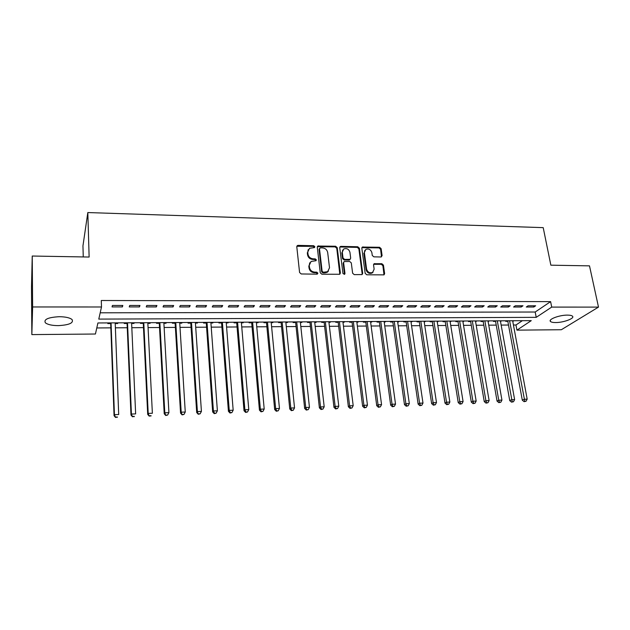 <?xml version="1.0" encoding="UTF-8"?>
<svg xmlns="http://www.w3.org/2000/svg" width="630" height="630" viewBox="0 0 630 630"><rect width="100%" height="100%" fill="white"/><g stroke="black" fill="none" stroke-linecap="round" stroke-linejoin="round"><path stroke-width="0.94" d="M314.858 246.739L313.724 245.732L298.116 245.369L297.336 245.574L296.785 246.747L299.581 272.499L301.227 273.963L316.984 274.16L317.906 273.168L316.756 272.152L314.732 272.121C311.834 271.806 310.086 270.254 309.48 267.466L309.243 265.317L311.078 261.442L315.969 260.733L316.37 259.891L315.228 258.875L313.212 258.836C310.33 258.513 308.59 256.961 307.991 254.205L307.755 252.079L309.519 248.291L314.472 247.566L314.858 246.739M314.401 247.606L313.275 246.361L296.825 246.275M317.433 274.066L316.299 272.751L314.275 272.719L314.732 272.121M315.913 260.765L314.779 259.489L312.764 259.458L313.212 258.836M555.613 322.552C552.99 322.552 551.289 322.198 550.51 321.497C547.793 319.41 559.353 315 567.433 315.118C570.032 315.126 571.709 315.48 572.465 316.173C575.111 318.323 563.535 322.647 555.613 322.552M58.299 325.631C52.038 325.576 47.73 324.631 45.368 322.804C43.549 319.371 48.171 317.339 59.251 316.701C65.52 316.788 69.78 317.733 72.056 319.536C73.804 322.977 69.221 325.009 58.299 325.631M380.906 256.985L382.103 255.63L381.126 248.677L379.543 247.275L362.376 247.055L361.833 248.236L365.18 273.365L366.786 274.79L384.04 274.861L384.631 273.625L383.434 265.12L381.843 263.702L374.133 263.734L373.558 264.954L374.141 269.183L372.574 272.475C369.613 273.357 367.621 272.223 366.589 269.065L364.376 252.535L365.841 249.362C368.802 248.425 370.818 249.535 371.889 252.701L372.259 255.434L373.85 256.843L380.906 256.985M100.194 312.811L535.185 312.023L550.612 301.628L101.28 300.502L101.501 306.983L98.776 319.103L536.224 317.347L551.707 307.093L598.5 307.101L561.346 329.726L516.939 330.136L531.263 320.639L97.91 322.962L95.429 334.018L31.846 334.601L32.626 306.967L101.501 306.983M550.612 301.628L551.707 307.093M31.846 334.601L31.5 287.123L32.232 256.032L89.129 257.04L87.822 212.554L543.21 227.643L550.856 265.183L589.499 265.86L598.5 307.101M32.232 256.032L32.626 306.967M337.231 247.677L335.625 246.243L317.819 246.039L317.276 247.22L320.245 272.774L321.883 274.223L339.783 274.27L340.373 273.034L337.231 247.677L336.759 248.299L335.152 246.873L317.315 246.708M362.171 273.916L358.856 248.795L357.265 247.385L340.515 246.999L341.003 246.369L357.769 246.763L359.368 248.181L362.691 273.333L362.1 274.57L362.691 273.333M343.689 262.175L343.137 263.371L344.2 261.56L349.689 261.474L351.296 262.899L352.619 273.2L354.233 274.633L362.1 274.57M343.626 262.773L344.98 273.522L344.563 274.389L342.956 273.499L339.743 247.732L340.287 246.55L341.003 246.369M87.822 212.554L82.955 245.857L83.254 256.93M521.215 307.023L522.995 305.77L515.332 305.763L513.576 307.023L521.215 307.023L520.971 305.77M495.558 307.015L497.267 305.747L489.439 305.739L487.754 307.015L495.558 307.015L495.33 305.747M469.358 307.007L470.988 305.731L462.995 305.723L461.388 307.007L469.358 307.007L469.137 305.723M442.599 306.999L444.142 305.707L435.976 305.7L434.456 306.999L442.599 306.999L442.386 305.707M415.249 306.991L416.713 305.684L408.366 305.684L406.933 306.991L415.249 306.991L415.052 305.684M387.3 306.983L388.678 305.668L380.142 305.66L378.795 306.983L387.3 306.983L387.119 305.66M358.738 306.983L360.014 305.644L351.296 305.637L350.044 306.975L358.738 306.983L358.565 305.644M329.529 306.975L330.711 305.621L321.788 305.613L320.631 306.967L329.529 306.975L329.364 305.621M299.652 306.967L300.731 305.597L291.603 305.589L290.556 306.96L299.652 306.967L299.502 305.597M269.089 306.96L270.065 305.574L260.725 305.566L259.788 306.952L269.089 306.96L268.955 305.574M237.817 306.952L238.675 305.55L229.115 305.542L228.296 306.944L237.817 306.952L237.699 305.55M205.813 306.944L206.553 305.526L196.765 305.518L196.064 306.936L205.813 306.944L205.711 305.526M173.045 306.928L173.652 305.503L163.635 305.495L163.06 306.928L173.045 306.928L172.959 305.503M139.482 306.92L139.962 305.471L129.701 305.463L129.252 306.92L139.482 306.92L139.411 305.471M122.393 306.92L122.811 305.463L112.416 305.455L112.046 306.92L122.393 306.92L122.338 305.463M156.366 306.928L156.909 305.487L146.766 305.479L146.255 306.928L156.366 306.928L156.287 305.487M189.52 306.936L190.197 305.511L180.298 305.503L179.66 306.936L189.52 306.936L189.433 305.511M221.91 306.944L222.705 305.534L213.034 305.526L212.271 306.944L221.91 306.944L221.799 305.534M253.543 306.952L254.457 305.558L245.015 305.558L244.133 306.952L253.543 306.952L253.417 305.558M284.461 306.96L285.484 305.589L276.255 305.582L275.263 306.96L284.461 306.96L284.319 305.582M314.669 306.967L315.803 305.605L306.779 305.605L305.684 306.967L314.669 306.967L314.52 305.605M344.208 306.975L345.445 305.629L336.625 305.629L335.42 306.975L344.208 306.975L344.043 305.629M373.102 306.983L374.425 305.652L365.802 305.644L364.502 306.983L373.102 306.983L372.921 305.652M401.349 306.991L402.775 305.676L394.333 305.668L392.939 306.991L401.349 306.991L401.16 305.676M428.998 306.999L430.503 305.7L422.25 305.692L420.769 306.999L428.998 306.999L428.794 305.7M456.049 307.007L457.64 305.715L449.56 305.715L447.993 306.999L456.049 307.007L455.837 305.715M482.525 307.015L484.194 305.739L476.288 305.731L474.642 307.007L482.525 307.015L482.304 305.739M508.449 307.015L510.198 305.755L502.456 305.755L500.732 307.015L508.449 307.015L508.221 305.755M533.838 307.023L535.658 305.778L528.074 305.77L526.278 307.023L533.838 307.023L533.594 305.778M513.442 325.001L515.978 324.986L516.939 330.136M96.792 327.962L110.848 327.86M115.385 327.828L127.26 327.742M131.82 327.71L143.482 327.624M148.066 327.592L159.524 327.513M164.131 327.482L175.384 327.403M180.007 327.372L191.063 327.293M195.709 327.253L206.569 327.183M211.231 327.143L221.894 327.072M226.58 327.041L237.061 326.962M241.755 326.931L252.055 326.86M256.764 326.82L266.884 326.75M271.609 326.718L281.547 326.647M286.296 326.616L296.061 326.545M300.817 326.513L310.409 326.442M315.181 326.411L324.607 326.34M329.395 326.308L338.656 326.238M343.46 326.206L352.556 326.143M357.368 326.112L366.306 326.049M371.133 326.009L379.914 325.946M384.749 325.915L393.372 325.852M398.223 325.82L406.697 325.757M411.563 325.726L419.887 325.663M424.754 325.631L432.936 325.568M437.819 325.537L445.851 325.482M450.741 325.442L458.64 325.387M463.538 325.356L471.295 325.3M476.201 325.261L483.824 325.214M488.738 325.175L496.227 325.119M501.149 325.088L508.512 325.033M515.978 324.986L522.349 320.686M506.536 320.772L505.693 321.355L507.835 321.339M512.757 321.316L512.899 320.733M513.86 320.733L513.009 321.316M494.227 320.835L493.408 321.426L495.566 321.41M500.48 321.387L500.692 320.804M501.63 320.796L500.795 321.379M481.8 320.906L480.997 321.497L483.178 321.481M488.085 321.45L488.352 320.867M489.274 320.867L488.455 321.45M469.248 320.969L468.46 321.56L470.665 321.552M475.563 321.52L475.894 320.938M476.792 320.93L475.997 321.52M456.561 321.04L455.797 321.631L458.018 321.623M462.908 321.591L463.404 321.591L463.31 321.001M464.184 321.001L463.404 321.591M443.748 321.111L443 321.709L445.245 321.694M450.127 321.662L450.694 321.662L450.592 321.072M451.45 321.064L450.694 321.662M430.802 321.174L430.077 321.78L432.345 321.765M437.22 321.741L437.842 321.733L437.748 321.142M438.582 321.135L437.842 321.733M417.722 321.245L417.013 321.851L419.312 321.836M424.171 321.812L424.864 321.804L424.777 321.205M425.589 321.205L424.864 321.804M404.507 321.316L403.822 321.922L406.137 321.914M410.996 321.883L411.752 321.883L411.666 321.276M412.453 321.276L411.752 321.883M391.159 321.387L390.49 322.001L392.829 321.985M397.672 321.961L398.507 321.954L398.42 321.347M399.184 321.347L398.507 321.954M377.661 321.457L377.016 322.072L379.378 322.064M384.213 322.032L385.111 322.032L385.032 321.418M385.773 321.418L385.111 322.032M364.022 321.536L363.4 322.15L365.794 322.135M370.613 322.111L371.582 322.103L371.503 321.497M372.228 321.489L371.582 322.103M350.241 321.607L349.642 322.229L352.06 322.214M356.863 322.19L357.911 322.182L357.832 321.568M358.533 321.56L357.911 322.182M336.318 321.686L335.735 322.308L338.176 322.292M342.972 322.269L344.098 322.261L344.019 321.639M344.689 321.639L344.098 322.261M322.237 321.757L321.678 322.387L324.151 322.371M328.931 322.347L330.128 322.339L330.057 321.717M330.703 321.709L330.128 322.339M308.007 321.836L307.471 322.466L309.968 322.45M314.74 322.426L316.016 322.418L315.945 321.788M316.567 321.788L316.016 322.418M293.619 321.914L293.115 322.544L295.635 322.529M300.392 322.505L301.746 322.497L301.683 321.867M302.274 321.867L301.746 322.497M279.082 321.993L278.594 322.623L281.145 322.607M285.886 322.584L287.327 322.576L287.256 321.946M287.823 321.946L287.327 322.576M264.38 322.072L263.923 322.71L266.498 322.694M271.223 322.662L272.743 322.654L272.68 322.024M273.223 322.017L272.743 322.654M249.519 322.15L249.078 322.788L251.693 322.773M256.394 322.749L258.001 322.741L257.946 322.103M258.45 322.103L258.001 322.741M234.486 322.229L234.077 322.875L236.715 322.859M241.408 322.836L243.101 322.82L243.046 322.182M243.526 322.182L243.101 322.82M219.287 322.308L218.909 322.962L221.579 322.946M226.249 322.914L228.029 322.906L227.981 322.261M228.43 322.261L228.029 322.906M203.923 322.395L203.569 323.048L206.27 323.032M210.924 323.001L212.798 322.993L212.743 322.347M213.168 322.339L212.798 322.993M188.386 322.473L188.063 323.135L190.788 323.119M195.426 323.088L197.387 323.08L197.34 322.426M197.726 322.426L197.387 323.08M172.667 322.56L172.368 323.221L175.132 323.206M179.747 323.174L181.802 323.166L181.763 322.513M182.117 322.505L181.802 323.166M156.768 322.647L156.508 323.308L159.296 323.292M163.894 323.269L166.044 323.253L166.013 322.591M166.328 322.591L166.044 323.253M140.695 322.733L140.459 323.395L143.278 323.379M147.853 323.355L150.105 323.34L150.074 322.678M150.365 322.678L150.105 323.34M124.425 322.82L124.228 323.489L127.079 323.474M131.631 323.45L133.985 323.434L133.954 322.765M134.206 322.765L133.985 323.434M107.974 322.906L107.801 323.584L110.691 323.56M115.219 323.536L117.676 323.529L117.653 322.851M117.873 322.851L117.676 323.529M535.185 312.023L536.224 317.347M308.212 249.661L307.755 252.079M312.764 259.458C309.881 259.127 308.149 257.583 307.55 254.827L307.314 252.701M309.747 262.789L309.243 265.317M314.275 272.719C311.385 272.404 309.637 270.853 309.039 268.073L308.794 265.923M339.814 274.255L336.759 248.299M320.394 247.85L319.497 248.811L322.119 271.223L323.261 272.239L327.624 271.703L329.514 267.774L327.679 252.496C327.072 249.764 325.348 248.228 322.505 247.897L320.394 247.85M319.512 248.488L319.04 249.441L319.497 248.811M328.458 271.05L327.159 272.294L324.915 272.861L322.796 272.837L321.654 271.821L319.04 249.441M343.137 263.371L344.484 274.113L344.98 273.522M349.933 252.299C348.855 249.078 346.799 247.968 343.767 248.968L342.295 252.142L343.027 257.985L344.642 259.418L350.115 259.339L350.682 258.135L349.933 252.299M342.704 250.031L342.295 252.142M349.618 259.946L350.115 259.339L348.941 260.111L344.145 260.025L342.539 258.599L341.807 252.756M340.515 246.999L339.791 247.188L340.287 246.55M364.817 250.346L364.376 252.535M373.078 272.121L372.046 273.058C369.085 273.94 367.093 272.806 366.061 269.656L363.856 253.15M384.001 274.877L382.89 265.71L381.3 264.293L373.629 264.316M381.504 256.851L380.591 249.291L379.016 247.889L361.888 247.661M110.667 322.891L114.054 415.682L114.432 414.69L118.7 414.532L115.195 322.867M111.061 322.891L114.432 414.69L115.526 417.446L117.385 416.989L115.676 417.052M117.385 416.989L117.227 417.383M115.526 417.446L114.054 415.682M127.047 322.804L130.977 415.036L131.418 414.052L135.639 413.894L131.599 322.78M127.52 322.804L131.418 414.052L132.465 416.792L134.332 416.335L132.647 416.398M134.332 416.335L134.151 416.729M132.465 416.792L130.977 415.036M143.246 322.717L147.703 414.406L148.207 413.414L152.373 413.264L147.822 322.694M143.782 322.717L148.207 413.414L149.208 416.147L151.074 415.69L149.412 415.761M151.074 415.69L150.869 416.084M149.208 416.147L147.703 414.406M159.256 322.631L164.225 413.776L164.8 412.792L168.919 412.634L163.855 322.607M159.862 322.631L164.8 412.792L165.745 415.509L167.619 415.052L165.974 415.123M168.919 412.634L167.619 415.052M165.745 415.509L164.225 413.776M175.093 322.544L180.558 413.154L181.196 412.177L185.259 412.02L179.707 322.521M175.762 322.544L181.196 412.177L182.094 414.879L183.976 414.43L182.346 414.485M185.259 412.02L183.976 414.43M182.094 414.879L180.558 413.154M190.74 322.466L196.702 412.54L197.395 411.563L201.419 411.414L195.379 322.434M191.481 322.458L197.395 411.563L198.253 414.256L200.135 413.808L198.529 413.863M201.419 411.414L200.135 413.808M198.253 414.256L196.702 412.54M206.223 322.379L212.657 411.933L213.412 410.965L217.389 410.815L210.877 322.355M207.018 322.379L213.412 410.965L214.523 413.248L214.224 413.634L216.114 413.185L214.523 413.248M217.389 410.815L216.114 413.185M214.224 413.634L212.657 411.933M221.524 322.3L228.43 411.335L229.241 410.366L233.171 410.217L226.202 322.269M222.382 322.292L229.241 410.366L230.336 412.642L230.013 413.028L231.903 412.579L230.336 412.642M233.171 410.217L231.903 412.579M230.013 413.028L228.43 411.335M236.659 322.214L244.023 410.744L244.889 409.776L248.779 409.634L241.353 322.19M237.581 322.214L244.889 409.776L245.968 412.044L245.613 412.422L247.519 411.981L245.968 412.044M248.779 409.634L247.519 411.981M245.613 412.422L244.023 410.744M251.63 322.135L259.442 410.161L260.363 409.193L264.198 409.051L256.339 322.111M252.606 322.135L260.363 409.193L261.418 411.445L261.041 411.831L262.954 411.382L261.418 411.445M264.198 409.051L262.954 411.382M261.041 411.831L259.442 410.161M266.443 322.056L274.68 409.579L275.656 408.618L279.452 408.476L271.16 322.032M267.474 322.048L275.656 408.618L276.688 410.855L276.302 411.24L278.208 410.799L276.688 410.855M279.452 408.476L278.208 410.799M276.302 411.24L274.68 409.579M281.082 321.977L289.753 409.004L290.776 408.051L294.533 407.909L285.823 321.954M282.169 321.969L290.776 408.051L291.792 410.272L291.383 410.658L293.296 410.217L291.792 410.272M294.533 407.909L293.296 410.217M291.383 410.658L289.753 409.004M295.572 321.898L304.652 408.445L305.731 407.484L309.448 407.35L300.321 321.875M296.714 321.898L305.731 407.484L306.731 409.697L306.298 410.083L308.212 409.642L306.731 409.697M309.448 407.35L308.212 409.642M306.298 410.083L304.652 408.445M309.897 321.828L319.386 407.878L320.52 406.933L324.19 406.791L314.669 321.796M311.094 321.82L320.52 406.933L321.497 409.13L321.04 409.508L322.962 409.075L321.497 409.13M324.19 406.791L322.962 409.075M321.04 409.508L319.386 407.878M327.159 272.294L327.592 272.002M324.08 321.749L333.963 407.327L335.144 406.381L338.775 406.24L328.86 321.725M325.324 321.741L335.144 406.381L336.105 408.571L335.625 408.949L337.554 408.516L336.105 408.571M338.775 406.24L337.554 408.516M335.625 408.949L333.963 407.327M338.105 321.67L348.374 406.783L349.603 405.838L353.194 405.696L342.901 321.647M339.405 321.662L349.603 405.838L350.548 408.012L350.052 408.39L351.981 407.956L350.548 408.012M353.194 405.696L351.981 407.956M350.052 408.39L348.374 406.783M351.981 321.599L362.628 406.24L363.904 405.295L367.455 405.161L356.785 321.576M353.328 321.591L363.904 405.295L364.833 407.46L364.321 407.838L366.25 407.405L364.833 407.46M367.455 405.161L366.25 407.405M364.321 407.838L362.628 406.24M365.715 321.528L376.732 405.704L378.047 404.767L381.559 404.633L370.534 321.497M367.109 321.52L378.047 404.767L378.961 406.917L378.433 407.295L380.363 406.862L378.961 406.917M381.559 404.633L380.363 406.862M378.433 407.295L376.732 405.704M379.299 321.45L390.679 405.177L392.041 404.24L395.522 404.106L384.127 321.426M380.74 321.442L392.041 404.24L392.939 406.381L392.388 406.752L394.325 406.326L392.939 406.381M395.522 404.106L394.325 406.326M392.388 406.752L390.679 405.177M392.742 321.379L404.476 404.649L405.885 403.72L409.327 403.586L397.585 321.355M394.238 321.371L405.885 403.72L406.759 405.846L406.2 406.216L408.138 405.799L406.759 405.846M409.327 403.586L408.138 405.799M406.2 406.216L404.476 404.649M406.051 321.308L418.131 404.129L419.58 403.2L422.982 403.074L410.902 321.284M407.586 321.3L419.58 403.2L420.438 405.326L419.856 405.688L421.801 405.271L420.438 405.326M422.982 403.074L421.801 405.271M419.856 405.688L418.131 404.129M419.218 321.237L431.637 403.617L433.125 402.688L436.488 402.562L424.084 321.213M420.801 321.229L433.125 402.688L433.968 404.799L433.369 405.169L435.314 404.751L433.968 404.799M436.488 402.562L435.314 404.751M433.369 405.169L431.637 403.617M432.251 321.166L445.001 403.106L446.528 402.184L449.859 402.058L437.126 321.142M433.881 321.158L446.528 402.184L447.355 404.287L446.741 404.657L448.686 404.232L447.355 404.287M449.859 402.058L448.686 404.232M446.741 404.657L445.001 403.106M445.15 321.103L458.223 402.609L459.79 401.688L463.081 401.562L450.033 321.072M446.82 321.087L459.79 401.688L460.609 403.775L459.979 404.145L461.924 403.728L460.609 403.775M463.081 401.562L461.924 403.728M459.979 404.145L458.223 402.609M457.923 321.032L471.303 402.113L472.917 401.192L476.17 401.074L462.814 321.009M459.632 321.024L472.917 401.192L473.713 403.271L473.067 403.633L475.02 403.224L473.713 403.271M476.17 401.074L475.02 403.224M473.067 403.633L471.303 402.113M470.563 320.961L484.249 401.617L485.903 400.704L489.124 400.585L475.461 320.938M472.311 320.954L485.903 400.704L486.683 402.775L486.021 403.137L487.974 402.72L486.683 402.775M489.124 400.585L487.974 402.72M486.021 403.137L484.249 401.617M483.076 320.898L497.062 401.129L498.747 400.223L501.945 400.097L487.982 320.867M484.864 320.891L498.747 400.223L499.519 402.279L498.842 402.641L500.795 402.231L499.519 402.279M501.945 400.097L500.795 402.231M498.842 402.641L497.062 401.129M495.463 320.827L509.749 400.648L511.466 399.743L514.623 399.625L500.377 320.804M497.291 320.82L512.221 401.79L511.536 402.153L513.489 401.743L512.221 401.79M514.623 399.625L513.489 401.743M511.536 402.153L509.749 400.648M507.725 320.764L522.302 400.176L524.058 399.27L527.184 399.152L512.647 320.741M509.591 320.757L524.798 401.302L524.089 401.664L526.042 401.255L524.798 401.302M527.184 399.152L526.042 401.255M524.089 401.664L522.302 400.176M313.275 246.361L313.724 245.732M316.299 272.751L316.756 272.152M314.779 259.489L315.228 258.875M307.55 254.827L307.991 254.205M309.039 268.073L309.48 267.466M297.691 246.007L298.116 245.369M339.885 273.625L340.373 273.034M318.111 246.48L318.567 245.85M335.152 246.873L335.625 246.243M321.654 271.821L322.119 271.223M322.796 272.837L323.261 272.239M324.915 272.861L325.387 272.27M357.265 247.385L357.769 246.763M358.856 248.795L359.368 248.181M342.539 258.599L343.027 257.985M344.145 260.025L344.642 259.418M348.941 260.111L349.437 259.505M366.061 269.656L366.589 269.065M374.244 264.175L374.771 263.584M381.3 264.293L381.843 263.702M382.89 265.71L383.434 265.12M384.079 274.2L384.631 273.625M362.541 247.503L363.053 246.889M379.016 247.889L379.543 247.275M380.591 249.291L381.126 248.677M381.559 256.229L382.103 255.63M550.51 321.497L550.289 320.394M296.911 246.212L297.336 245.574M317.37 246.669L317.819 246.039M372.046 273.058L372.574 272.475M373.645 264.285L374.133 263.734M361.888 247.645L362.376 247.055"/></g></svg>
